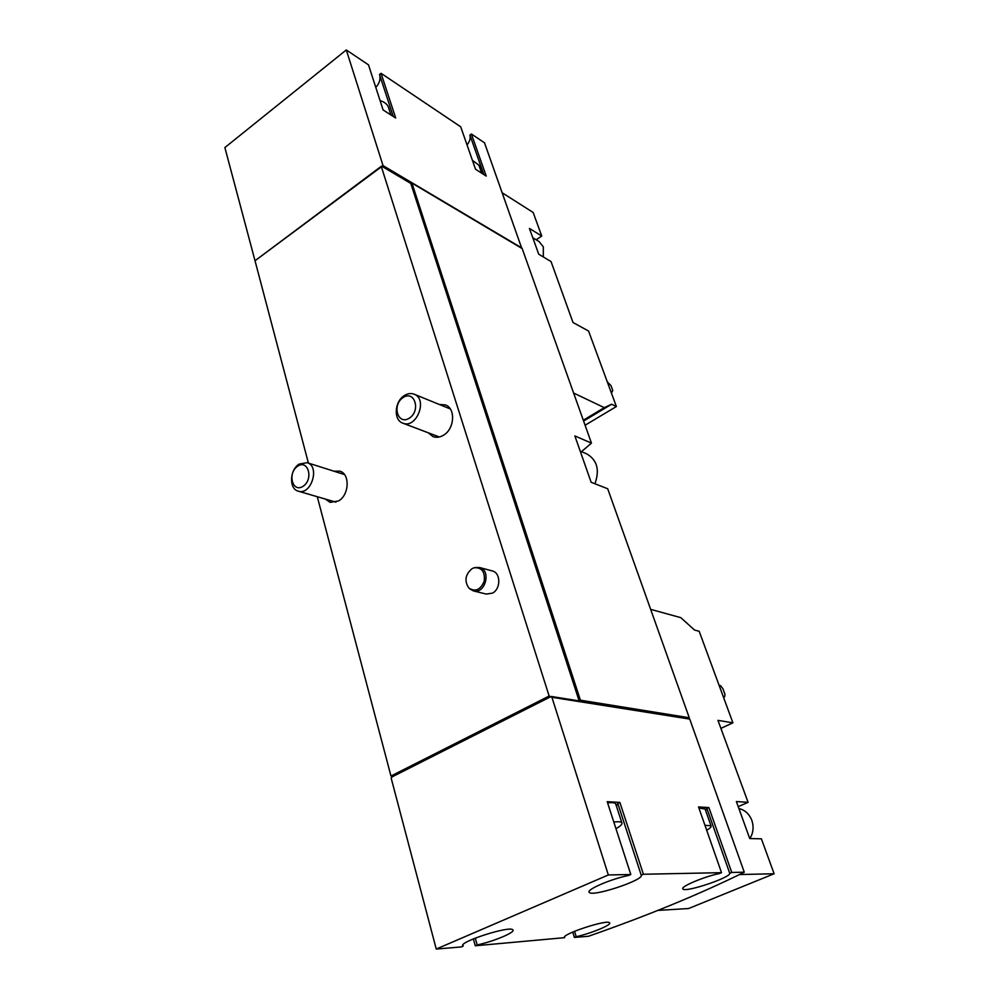 <?xml version="1.0" encoding="UTF-8"?>
<svg xmlns="http://www.w3.org/2000/svg" width="999" height="999" viewBox="0 0 999 999"><rect width="100%" height="100%" fill="white"/><g stroke="black" fill="none" stroke-linecap="round" stroke-linejoin="round"><path stroke-width="1.5" d="M388.898 108.666L388.299 106.856C386.9 103.896 384.165 101.823 380.095 100.662M479.32 166.383L478.883 165.147L472.44 160.377M502.335 192.882L533.166 212.475L541.745 236.039L529.42 228.421L538.736 254.208L551.048 261.563L573.014 322.515L588.561 331.031L616.383 406.531L611.625 404.233L604.283 407.642L573.626 393.044M585.089 425.237L616.383 406.531M521.765 248.339L484.503 142.795L471.378 133.978L486.226 176.086L475.536 169.231L460.701 126.811L381.044 73.302L395.691 118.019L383.092 109.927L368.494 64.86L346.291 49.95L383.029 165.597L255.02 260.739L308.416 463.099M650.661 609.353L680.806 617.657L694.53 630.044L699.175 631.268L732.904 722.814L717.956 720.366L748.101 802.334L736.375 801.548L749.737 838.561L761.388 838.81L774.125 873.75L739.522 874.55M720.878 728.396L732.904 722.814M774.125 873.75L688.598 908.528L657.804 910.414M738.211 806.643L748.101 802.334M572.752 932.055L574.388 937.449L588.511 936.263C647.851 915.509 699.775 894.155 744.267 872.202L689.735 719.093L551.498 697.227L549.125 696.041L381.268 166.396M615.958 828.671C620.691 826.023 622.652 824.038 621.828 822.726C620.953 821.727 618.281 821.503 613.798 822.027M706.693 830.256C710.164 828.221 711.6 826.735 711.001 825.786L704.957 825.286M522.002 248.089L383.029 165.597M346.291 49.95L224.875 147.565L255.22 261.488M581.468 451.66L591.458 443.119L522.177 248.576L411.551 182.867L410.776 183.429L381.993 166.371M688.486 718.244L689.26 717.757L607.704 488.761L591.146 482.28L574.862 435.939L591.458 443.119M689.26 717.757L580.407 700.199L411.975 183.217M479.57 567.507L492.257 570.941C500.849 572.702 501.011 588.935 492.432 593.144L486.263 594.08L473.489 590.933C485.277 594.467 491.583 570.117 479.57 567.507L475.474 567.507M333.991 471.216L339.785 471.153C350.137 473.701 349.363 494.867 338.624 500.899L330.157 502.372L325.387 499.088M439.223 404.433L445.467 404.932C455.844 408.441 454.582 428.933 443.544 435.189C439.947 437.35 436.463 437.837 433.079 436.638L428.159 432.754M549.125 696.041L390.971 776.036L317.282 496.715M744.267 872.202L731.755 872.452L708.878 807.542L698.538 806.955L721.515 872.664L643.406 874.25L619.867 802.409L607.205 801.673L630.806 874.512L608.341 874.962L551.835 697.052M608.341 874.962L436.251 949.05L391.183 778.171L392.157 776.847L390.971 776.036M473.364 938.873L475.262 945.778L564.66 937.661C560.164 934.664 607.604 918.98 609.59 922.814C612.2 924.712 591.158 933.416 576.198 936.7L574.55 931.28M436.251 949.05L461.226 946.952L463.174 946.128L462.887 945.066M579.145 700.923L410.776 183.429M551.261 696.453L580.332 701.111L580.407 700.199M255.369 260.477L381.543 166.109M391.658 776.81L549.825 696.877M550.274 696.952L392.157 776.847M721.515 872.664L719.48 873.513C703.908 876.685 679.807 886.925 682.891 888.973C685.027 892.894 730.943 877.534 729.732 873.288L731.755 872.452M630.806 874.512L628.608 875.449C610.988 878.908 585.626 889.909 589.285 892.394C592.307 897.227 644.392 879.969 641.221 875.174L643.406 874.25M475.262 945.778L477.185 944.954C493.981 941.358 515.896 932.142 512.837 929.882C510.214 925.299 457.505 942.294 462.974 945.966L463.174 946.128M574.388 937.449L576.198 936.7M688.723 718.93L688.323 717.794L580.082 700.361M549.575 696.116L391.471 776.073M521.128 247.964L411.551 182.867M467.033 144.917C469.742 141.521 470.704 138.237 469.917 135.052L471.378 133.978M375.799 87.437C379.508 83.254 380.781 79.033 379.608 74.788M393.219 116.433L379.52 74.5L381.044 73.302M619.867 802.409L617.757 803.371L641.221 875.174M616.42 806.156L617.794 803.483M615.871 804.457L615.634 803.733C614.735 802.672 612.062 802.384 607.592 802.859M477.185 944.954L475.299 938.086M705.132 809.065L698.9 807.954M705.631 810.501L706.892 808.416L708.878 807.542M729.732 873.288L706.892 808.416M483.816 174.538L469.917 135.052M719.093 685.326L720.491 685.614L722.889 688.686L724.962 694.293L724.637 696.84L723.239 696.578M723.526 697.364L724.637 696.84M738.91 808.553C744.954 810.002 749.262 813.935 751.822 820.354C753.983 826.885 753.333 832.954 749.874 838.561M583.304 420.229L604.283 407.642M583.591 421.041L611.625 404.233M536.176 239.81L541.745 236.039M532.792 237.737L539.185 241.646L543.331 246.89L543.319 256.943M607.292 381.88L611.013 385.639L612.724 390.284L612.175 391.908L610.726 391.196M611.201 392.495L612.175 391.908M469.905 588.948L473.489 590.933M472.102 568.631C465.247 574.425 464.16 580.906 468.843 588.049C475.362 592.195 480.482 589.909 484.215 581.206C485.177 571.778 481.818 567.307 474.113 567.769L472.102 568.631M297.739 466.133C287.15 472.889 292.345 493.256 303.009 486.351C313.761 479.545 308.329 459.065 297.739 466.133M299.2 464.073C289.548 469.73 288.848 489.023 298.276 491.171C311.201 495.741 320.367 466.083 307.08 462.674L299.2 464.073M403.159 397.527C391.633 404.87 397.752 425.661 409.353 418.156C421.054 410.751 414.672 389.847 403.159 397.527M404.383 395.554C394.418 401.448 393.319 420.179 402.834 423.164C416.458 429.183 428.209 399.076 414.135 394.193C410.989 393.007 407.729 393.456 404.383 395.554M594.929 483.753C599.899 469.88 597.127 459.902 586.625 453.821L580.194 451.136M589.285 892.394L589.085 891.745M462.974 945.966L462.799 945.304M615.634 803.733L621.828 822.726M704.969 808.591L711.001 825.786M390.946 114.972L388.299 106.856M481.705 173.189L478.883 165.147M344.468 474.55L307.08 462.674M335.951 502.172L298.276 491.171M450.274 408.941L414.135 394.193M439.323 436.975L402.834 423.164"/></g></svg>
